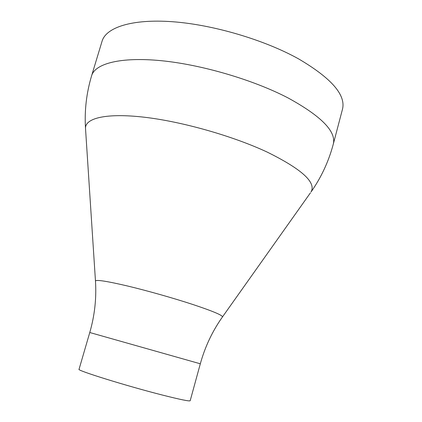 <?xml version="1.0" encoding="UTF-8"?>
<svg xmlns="http://www.w3.org/2000/svg" width="422" height="422" viewBox="0 0 422 422"><rect width="100%" height="100%" fill="white"/><g stroke="black" fill="none" stroke-linecap="round" stroke-linejoin="round"><path stroke-width="0.63" d="M200.313 363.796L89.77 332.515L79.051 369.276C76.018 370.226 126.647 386.003 162.665 395.119C180.363 399.592 189.536 401.459 190.185 400.726L200.313 363.796C205.029 346.773 212.414 331.149 222.463 316.933L310.402 192.875M333.29 144.124C336.434 131.595 321.342 116.187 288.015 97.915C253.237 79.795 201.468 64.592 160.924 60.662C120.291 56.722 95.082 63.664 91.616 75.738L102.061 41.24C106.027 27.514 131.653 18.779 172.334 21.712C212.925 24.629 264.351 39.81 298.628 58.906C331.444 78.239 346.061 95.024 342.474 109.266L333.29 144.124C328.664 161.499 321.232 177.467 311.003 192.031C316.474 182.562 301.952 169.291 267.432 152.205C233.134 136.1 182.473 121.684 144.561 117.253C106.544 112.801 85.276 118.07 85.497 128.219L85.566 129.253M89.77 332.515C94.676 315.545 96.575 298.37 95.467 280.994C96.316 279.522 107.03 281.194 127.602 286.01C147.521 290.779 173.69 298.19 193.018 304.547C212.83 311.156 222.647 315.287 222.463 316.933M95.467 280.994L85.497 128.219C84.416 110.453 86.457 92.961 91.616 75.738"/></g></svg>
